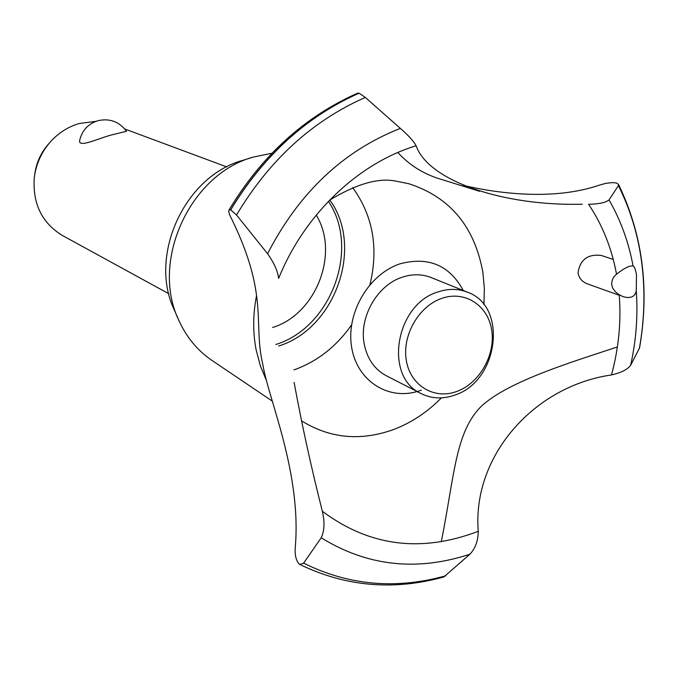 <?xml version="1.0" encoding="UTF-8"?>
<svg xmlns="http://www.w3.org/2000/svg" width="678" height="678" viewBox="0 0 678 678"><rect width="100%" height="100%" fill="white"/><g stroke="black" fill="none" stroke-linecap="round" stroke-linejoin="round"><path stroke-width="1.02" d="M328.423 201.332C360.391 248.529 331.245 327.432 275.87 344.5M272.632 327.499C316.058 314.261 339.848 253.148 316.236 215.096M110.107 135.303C95.53 139.66 77.962 147.923 79.699 140.295C82.114 130.379 88.174 123.854 97.886 120.701C109.675 118.091 119.218 121.608 126.498 131.269L110.107 135.303M95.835 121.37L79.462 123.455C68.698 126.557 59.317 132.354 51.316 140.846C41.646 151.491 35.959 163.949 34.247 178.229C32.637 203.993 42.061 223.104 62.529 235.563L168.814 293.735M34.663 175.094C36.129 162.915 40.977 152.296 49.223 143.219M329.796 199.993C364.162 246.86 335.322 328.601 278.683 346.017M178.221 318.931L174.509 310.422C147.957 256.098 184.628 175.788 243.071 160.279L251.936 157.508M272.217 401.062L212.002 360.459C197.612 350.679 186.586 337.373 178.924 320.541C150.024 261.496 190.069 173.814 253.614 156.991L271.937 153.262M441.386 397.876C427.148 412.351 411.046 422.97 393.087 429.725C360.323 441.31 329.847 438.378 301.668 420.919M266.547 380.782L260.344 365.823L256.115 349.755C252.809 332.466 252.902 314.677 256.394 296.396M329.55 200.163C356.789 183.721 379.053 177.407 396.35 181.229L408.902 183.746C449.904 197.035 474.566 226.562 482.872 272.327L484.355 288.362L483.939 304.693M613.259 259.445L601.242 255.453C587.673 253.869 579.936 259.716 578.037 272.997C579.114 278.311 582.283 281.955 587.538 283.921L619.26 295.286M397.867 152.491C409.987 165.839 425.225 175.043 443.582 180.085L444.327 180.323M463.303 185.374C495.889 193.018 552.731 201.188 599.623 185.069L605.785 183.348L612.251 182.594L616.327 182.984L618.48 184.323L618.404 185.611L609.022 199.908C605.657 202.654 598.844 204.103 588.572 204.256C602.445 224.96 611.759 248.284 616.522 274.209C623.997 268.293 629.447 265.539 632.888 265.971L633.074 266.039C634.489 266.598 635.625 269.632 636.498 275.149L636.269 290.913C635.023 296.786 630.676 298.718 623.226 296.701L619.226 294.794L615.488 291.938L612.785 288.252L611.751 284.879C611.471 280.582 613.056 277.031 616.522 274.209M294.116 382.4C301.854 424.631 311.261 467.591 322.355 511.271C324.864 522.094 324.482 530.925 321.211 537.773L303.625 563.13L299.761 564.443L299.176 564.062C295.947 560.375 294.65 554.714 295.303 547.087C301.617 472.371 268.251 398.732 262.878 364.654C252.835 323.126 269.234 296.337 231.825 219.308C229.384 214.782 228.427 211.714 228.952 210.095L230.715 209.883L236.529 215.002L267.581 253.725C274.124 263.03 277.802 271.259 278.633 278.404C304.439 214.358 358.331 163.161 416.114 145.778C413.58 141.075 408.317 135.278 400.342 128.388L365.323 97.429L359.103 93.183L357.526 93.2C304.566 116.709 261.708 155.677 228.952 210.095M417.139 391.545C386.816 400.393 356.077 379.748 351.433 345.907C346.373 312.194 369.29 273.734 400.232 263.75C428.589 256.369 449.607 265.284 463.277 290.515M582.283 204.222C503.39 206.248 428.682 181.06 416.199 145.965L416.114 145.778M299.761 564.443C345.627 586.665 393.647 590.843 443.827 576.97L469.888 554.24C475.337 548.46 478.126 540.815 478.261 531.306L478.244 530.916C472.261 456.608 533.298 386.468 611.022 375.01M619.226 294.794C621.311 321.448 618.734 348.153 611.488 374.917C621.201 372.697 627.591 369.476 630.65 365.256L639.566 347.89C649.719 289.108 642.693 234.58 618.48 184.323M617.378 346.958C572.317 361.916 509.161 380.934 481.855 405.758C455.243 431.64 454.684 474.837 441.302 541.688M421.241 393.647L386.358 375.773C374.51 369.374 367.12 358.755 364.205 343.916C358.891 317.084 377.366 284.904 402.461 277.124C412.521 273.861 422.097 274.014 431.2 277.582L467.549 292.235C508.229 306.32 498.483 381.383 454.819 395.079C442.946 399.283 431.75 398.808 421.241 393.647C383.511 377.256 395.282 304.193 438.158 291.887C448.463 288.472 458.26 288.591 467.549 292.235M441.895 298.337C418.767 306.049 401.893 335.517 406.342 360.577C410.444 385.757 434.335 399.935 456.879 391.426C479.499 383.282 495.643 354.857 491.72 330.22C488.135 305.473 464.964 290.243 441.895 298.337M352.67 187.62C372.976 215.68 378.739 248.012 369.968 284.599M351.56 324.898C336.534 346.441 317.346 361.442 294.023 369.908M417.487 391.452L421.343 390.189M478.261 531.306C421.267 553.019 369.298 546.341 322.355 511.271M636.269 290.913C638.04 315.567 636.167 340.348 630.65 365.256M618.404 185.611C630.472 209.688 638.286 235.673 641.837 263.572C645.295 291.481 644.481 319.745 639.396 348.348M609.022 199.908C620.633 220.053 628.65 242.097 633.074 266.039M445.777 575.792C395.977 589.657 348.594 585.436 303.625 563.13M469.888 554.24C416.69 571.647 367.137 566.155 321.211 537.773M267.581 253.725C299.049 192.62 343.305 150.838 400.342 128.388M236.529 215.002C269.42 159.966 312.355 120.769 365.323 97.429M230.715 209.883C263.7 155.44 306.49 116.54 359.103 93.183M230.613 209.841C263.598 155.398 306.388 116.506 358.993 93.157M226.732 166.907L124.794 128.998M443.582 180.085L479.583 191.306"/></g></svg>
